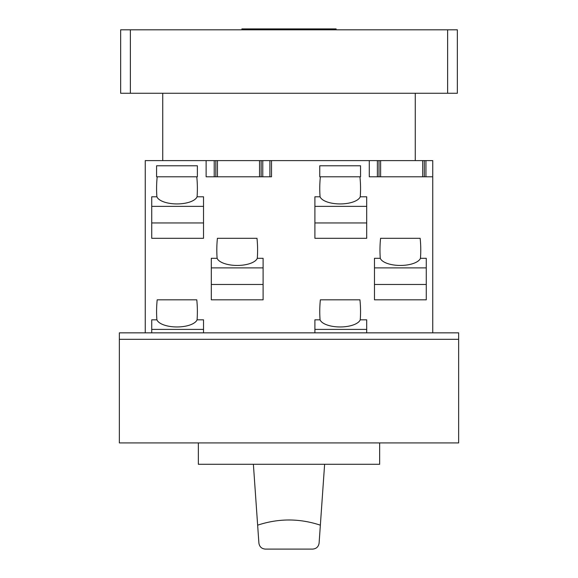 <?xml version="1.0" encoding="UTF-8"?>
<svg xmlns="http://www.w3.org/2000/svg" width="578" height="578" viewBox="0 0 578 578"><rect width="100%" height="100%" fill="white"/><g stroke="black" fill="none" stroke-linecap="round" stroke-linejoin="round"><path stroke-width="0.87" d="M241.893 29.81L241.893 28.9L336.107 28.9L336.107 29.81M458.643 332.841L119.357 332.841L119.357 442.914L458.643 442.914L458.643 332.841M360.549 165.785L360.549 176.796L359.935 176.796A48.263 20.396 90 0 1 360.549 188.5A48.263 20.396 90 0 1 360.246 196.795L366.698 196.795L366.698 238.302L314.902 238.302L314.902 196.795L320.06 196.795A48.263 20.396 90 0 1 319.757 188.5A48.263 20.396 90 0 1 320.364 176.796L319.757 176.796L319.757 165.785L360.549 165.785M197.38 165.785L197.38 176.796L196.773 176.796A48.263 20.396 90 0 1 197.38 188.5A48.263 20.396 90 0 1 197.076 196.795L203.528 196.795L203.528 238.302L151.732 238.302L151.732 196.795L156.891 196.795A48.263 20.396 90 0 1 156.587 188.5A48.263 20.396 90 0 1 157.194 176.796L156.587 176.796L156.587 165.785L197.38 165.785M256.986 238.302L217.415 238.302L256.986 238.302A48.263 20.396 90 0 1 257.6 250.014A48.263 20.396 90 0 1 257.297 258.308L263.098 258.308L263.098 299.816L211.302 299.816L211.302 258.308L217.111 258.308A48.263 20.396 90 0 1 216.808 250.014A48.263 20.396 90 0 1 217.415 238.302L256.986 238.302M420.155 238.302L380.584 238.302L420.155 238.302A48.263 20.396 90 0 1 420.762 250.014A48.263 20.396 90 0 1 420.459 258.308L426.268 258.308L426.268 299.816L374.472 299.816L374.472 258.308L380.273 258.308A48.263 20.396 90 0 1 379.97 250.014A48.263 20.396 90 0 1 380.584 238.302L420.155 238.302M432.741 332.841L432.741 176.796L369.291 176.796L369.291 160.605L271.516 160.605L271.516 176.796L206.122 176.796L206.122 160.605L145.259 160.605L145.259 332.841M203.528 332.841L203.528 319.822L197.076 319.822A48.263 20.396 90 0 0 197.38 311.528A48.263 20.396 90 0 0 196.773 299.816L157.194 299.816A48.263 20.396 90 0 0 156.587 311.528L156.587 311.528A48.263 20.396 90 0 0 156.891 319.822L151.732 319.822L151.732 332.841M366.698 332.841L366.698 319.822L360.246 319.822A48.263 20.396 90 0 0 360.549 311.528L360.549 311.528A48.263 20.396 90 0 0 359.935 299.816L320.364 299.816A48.263 20.396 90 0 0 319.757 311.528L319.757 311.528A48.263 20.396 90 0 0 320.06 319.822L314.902 319.822L314.902 332.841M261.155 176.796L261.155 160.605L271.516 160.605M120.65 93.268L120.65 29.81L457.35 29.81L457.35 93.268L120.65 93.268M261.155 160.605L206.122 160.605M432.741 176.796L432.741 160.605L379.002 160.605L379.002 176.796M424.324 176.796L424.324 160.605M369.291 176.796L377.383 176.796L377.383 160.605L379.002 160.605M377.383 160.605L369.291 160.605M215.832 176.796L215.832 160.605M214.214 160.605L214.214 176.796L206.122 176.796M320.06 196.795A20.396 8.619 180 0 0 340.153 203.933A20.396 8.619 180 0 0 360.246 196.795M366.698 206.368L314.902 206.368M366.698 222.956L314.902 222.956M156.891 319.822A20.396 8.619 180 0 0 176.984 326.96A20.396 8.619 180 0 0 197.076 319.822M203.528 329.395L151.732 329.395M320.06 319.822A20.396 8.619 180 0 0 340.153 326.96A20.396 8.619 180 0 0 360.246 319.822M366.698 329.395L314.902 329.395M156.891 196.795A20.396 8.619 180 0 0 176.984 203.933A20.396 8.619 180 0 0 197.076 196.795M203.528 206.368L151.732 206.368M203.528 222.956L151.732 222.956M320.364 176.796L359.935 176.796L320.364 176.796M157.194 176.796L196.773 176.796L157.194 176.796M380.273 258.308A20.396 8.619 180 0 0 400.366 265.447A20.396 8.619 180 0 0 420.459 258.308M426.268 267.881L374.472 267.881M426.268 284.47L374.472 284.47M217.111 258.308A20.396 8.619 180 0 0 237.204 265.447A20.396 8.619 180 0 0 257.297 258.308M263.098 267.881L211.302 267.881M263.098 284.47L211.302 284.47M312.647 549.1L265.353 549.1C261.632 548.768 259.479 546.759 258.893 543.074L253.381 464.279L324.619 464.279L319.107 543.074C318.521 546.759 316.368 548.768 312.647 549.1M320.364 525.178C299.455 518.264 278.545 518.264 257.636 525.178M198.348 442.914L198.348 464.279L253.381 464.279M324.619 464.279L379.652 464.279L379.652 442.914M458.643 339.315L119.357 339.315M130.368 93.268L130.368 29.81M447.632 93.268L447.632 29.81M425.943 176.796L425.943 160.605M422.706 176.796L422.706 160.605M380.62 176.796L380.62 160.605M269.897 176.796L269.897 160.605M262.773 176.796L262.773 160.605M259.536 176.796L259.536 160.605M217.451 176.796L217.451 160.605M415.264 160.605L415.264 93.268M162.736 160.605L162.736 93.268"/></g></svg>
